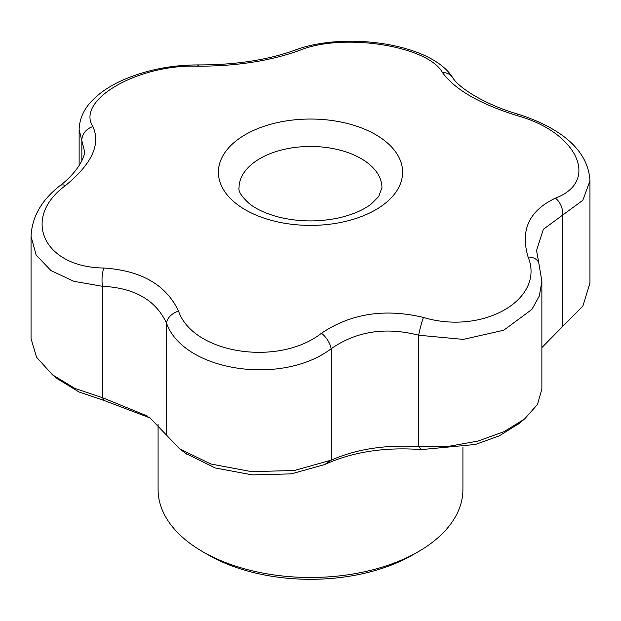 <?xml version="1.0" encoding="UTF-8"?>
<svg xmlns="http://www.w3.org/2000/svg" width="621" height="621" viewBox="0 0 621 621"><rect width="100%" height="100%" fill="white"/><g stroke="black" fill="none" stroke-linecap="round" stroke-linejoin="round"><path stroke-width="0.93" d="M158.083 424.244L158.083 489.488A152.417 87.996 0 0 0 202.725 551.712L208.113 554.825A144.794 83.594 0 0 0 412.887 554.825L418.275 551.712A152.417 87.996 0 0 0 462.917 489.488L462.917 447.267M208.113 554.825L202.725 551.712A152.417 87.996 0 0 0 418.275 551.712M423.46 317.455C483.029 335.371 545.44 299.26 528.098 257.047C520.087 230.166 529.193 210.535 555.43 198.161C600.243 181.278 577.297 132.009 517.13 115.638C479.676 103.909 454.789 89.54 442.47 72.533C427.714 45.628 342.357 32.463 299.532 50.417C270.088 60.99 236.096 66.253 197.54 66.199C137.971 64.064 75.56 100.152 92.902 126.606C100.912 144.32 91.807 163.952 65.57 185.493C20.757 218.157 43.703 267.395 103.87 268.016C141.324 270.57 166.211 284.938 178.53 311.121C193.286 353.807 278.643 366.949 321.468 333.236C350.912 313.496 384.904 308.233 423.46 317.455A14.291 1.444 104.8 0 0 418.67 335.208C385.517 326.716 356.338 331.234 331.148 348.746C281.616 386.316 183.637 371.094 166.568 323.285C155.941 300.199 134.578 287.872 102.496 286.297L73.883 281.321L50.969 270.57L36.165 255.084L31.05 236.446C31.888 217.032 41.514 200.125 59.927 185.733A14.291 7.149 -128.3 0 1 65.57 185.493M519.024 423.514L499.331 435.833L475.407 444.465L421.395 449.596C384.671 446.887 352.418 451.871 324.651 464.562L291.358 473.862L252.429 474.91L215.2 467.962L185.764 453.423M150.81 418.243L104.266 400.537L78.921 391.944L57.536 378.833M421.395 449.596L418.67 446.631L448.564 446.352L477.875 441.096L503.98 431.688L524.497 419.074L537.452 404.496L541.869 389.119L541.869 281.305L538.787 262.978A14.291 9.99 161.3 0 0 528.098 257.047M541.869 281.305L539.338 295.969L531.863 309.444L503.74 330.232L463.266 339.392L418.67 335.208L418.67 446.631C385.556 444.551 356.376 449.061 331.148 460.169L324.651 464.562M321.468 333.236A14.291 6.699 54.4 0 1 331.148 348.746L331.148 460.169L294.401 470.485L251.614 471.657L210.845 464.003L179.671 448.905L149.42 417.258M197.54 66.199A14.291 3.905 90.6 0 1 199.17 64.926C235.716 64.902 267.535 60.02 294.641 50.27C343.46 31.399 430.881 42.81 452.639 77.555C458.764 88.128 486.15 105.089 518.535 114.318C556.952 126.731 588.258 147.914 589.95 180.936L582.824 200.288L562.603 215.114A14.291 9.61 -113.3 0 0 555.43 198.161M589.95 180.944L589.95 283.129L582.855 306.083L562.603 326.537L562.603 215.114L543.336 229.32L536.56 250.457L538.787 262.978M178.53 311.121A14.291 9.827 157.1 0 0 166.568 323.285L166.568 434.708M518.535 114.318A14.291 2.065 106.7 0 0 517.13 115.638M103.87 268.016A14.291 4.526 92.5 0 0 102.496 286.297L102.496 397.712L147.953 416.256M452.639 77.555A14.291 12.288 146.4 0 0 442.47 72.533M294.641 50.27A14.291 9.16 69.4 0 1 299.532 50.417M92.902 126.606A14.291 12.451 152.1 0 0 81.848 140.742L79.131 129.634C79.496 118.821 83.788 109.195 92.017 100.757C99.965 92.521 110.398 85.558 123.315 79.868C146.727 69.808 172.017 64.825 199.17 64.926M59.927 185.733C79.744 170.713 85.582 154.319 84.44 151.043L81.848 140.742L81.848 160.831M541.869 347.605L562.572 326.561M104.266 400.537L102.496 397.712L74.893 388.404L52.513 374.843L58.351 379.485M31.05 236.454L31.05 338.639L36.561 357.215L52.513 374.843M375.627 134.617A92.102 53.173 180 0 1 352.938 219.415A92.102 53.173 180 0 1 233.512 201.406A92.102 53.173 180 0 1 252.359 130.977A92.102 53.173 180 0 1 375.627 134.617M361.018 158.549A71.446 41.25 180 0 1 381.946 187.721L378.631 196.609L371.381 203.89C363.922 209.719 353.574 214.276 340.331 217.552C319.939 222.124 299.64 222.023 279.419 217.249C266.642 213.935 256.659 209.448 249.463 203.773C241.569 196.554 238.099 191.206 239.054 187.721A71.446 41.25 180 0 1 283.16 149.607A71.446 41.25 180 0 1 361.018 158.549M181.542 450.256L186.882 454.262M518.03 424.322L523.394 419.951M79.131 165.66L79.131 129.657"/></g></svg>
